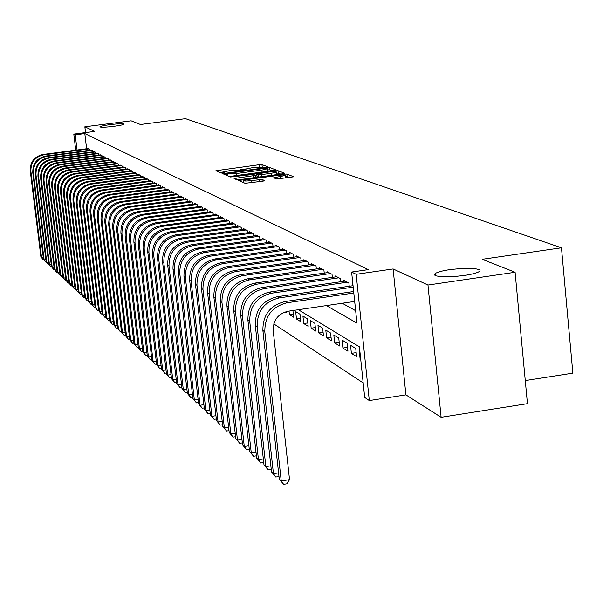 <?xml version="1.0" encoding="UTF-8"?>
<svg xmlns="http://www.w3.org/2000/svg" width="603" height="603" viewBox="0 0 603 603"><rect width="100%" height="100%" fill="white"/><g stroke="black" fill="none" stroke-linecap="round" stroke-linejoin="round"><path stroke-width="0.9" d="M266.398 167.137L267.642 166.775L261.981 164.627L259.154 164.732L215.874 170.739L221.113 173.038L223.095 172.971L224.406 172.662L223.577 172.051L229.547 170.641L244.788 170.046L246.084 169.744L245.202 169.134L254.564 167.272L266.398 167.137M450.343 269.541C442.594 270.709 437.514 272.051 435.095 273.581L434.303 274.802L435.637 275.812L441.321 276.732L453.795 276.589L464.287 275.473C471.885 274.32 476.905 273.001 479.355 271.516L480.078 270.868L479.875 269.714L473.265 268.297L464.242 268.245L450.343 269.541M110.017 124.663C104.025 125.469 100.648 126.193 99.872 126.826C100.558 127.512 105.246 127.346 113.944 126.329C119.914 125.522 123.291 124.798 124.067 124.173C123.381 123.479 118.701 123.645 110.017 124.663M276.634 179.016L293.797 176.8L286.847 174.071L283.877 174.177L238.705 180.493L245.082 183.297L262.968 181.179L264.838 180.614L262.011 179.468L251.707 180.561C246.567 181.156 243.883 181.164 243.665 180.583L248.798 179.347L277.305 175.488C282.49 174.885 285.181 174.878 285.392 175.473L273.702 177.772L276.634 179.016M515.09 272.27L527.437 403.671L441.125 417.299L427.964 285.031L515.09 272.27L482.196 259.298L561.461 247.803L185.49 118.67L140.454 124.512L131.107 120.826L84.85 126.811L94.807 131.401L73.8 134.122L75.217 134.831L84.812 133.58L368.32 269.631L351.617 272.043L356.169 274.297L369.3 400.565L364.687 397.422L359.418 346.831L298.342 309.716M427.964 285.031L393.111 268.953L356.169 274.297M274.116 170.453L275.918 169.918L269.443 167.461L266.579 167.566L222.726 173.664L228.71 176.295L231.59 176.189L274.116 170.453M278.006 170.717L284.691 173.257L282.875 173.792L239.7 179.641L236.768 179.739L234.085 178.518L253.418 175.707L255.303 175.254L253.456 174.433L230.452 176.988L275.089 170.822L278.006 170.717L278.269 173.167L280.674 174.094M84.85 126.811L85.551 132.6M360.707 359.192L360.097 358.815L360.654 358.725M351.383 353.358L350.531 345.278L355.732 348.466L356.577 356.614L351.383 353.358L356.162 352.634M342.903 348.059L342.067 340.077L347.117 343.182L347.961 351.217L342.903 348.059L347.554 347.351M334.657 342.888L333.821 335.019L338.743 338.042L339.579 345.971L334.657 342.888L339.18 342.21M326.615 337.861L325.793 330.09L330.587 333.029L331.416 340.861L326.615 337.861L331.024 337.205M318.791 332.962L317.969 325.288L322.643 328.153L323.464 335.886L318.791 332.962L323.087 332.328M311.163 328.19L310.349 320.615L314.902 323.404L315.716 331.039L311.163 328.19L315.346 327.572M303.731 323.54L302.925 316.055L307.357 318.776L308.171 326.313L303.731 323.54L307.801 322.937M296.48 319.002L295.681 311.608L300.008 314.261L300.807 321.708L296.48 319.002L300.452 318.414M292.907 310.515L293.631 317.223L289.41 314.578L293.284 314.005M285.166 311.924L286.629 312.836L286.485 311.54M89.726 150.275L89.598 149.175L87.857 148.587M92.734 151.843L92.598 150.727L90.834 150.132M95.794 153.441L95.658 152.303L93.857 151.7M98.9 155.061L98.764 153.908L96.932 153.29M102.058 156.712L101.922 155.536L100.06 154.911M105.276 158.385L105.133 157.195L103.241 156.554M108.54 160.097L108.397 158.883L106.475 158.227M111.872 161.83L111.721 160.594L109.769 159.931M115.248 163.594L115.105 162.343L113.115 161.664M118.693 165.395L118.542 164.114L116.515 163.428M122.198 167.227L122.04 165.923L119.982 165.222M125.763 169.089L125.605 167.762L123.509 167.046M129.389 170.981L129.23 169.631L127.097 168.908M133.082 172.91L132.924 171.538L130.7 170.385L130.745 170.8M136.843 174.878L136.685 173.476L134.416 172.307L134.469 172.729M140.68 176.883L140.514 175.45L138.208 174.259L138.253 174.689M144.584 178.918L144.411 177.463L142.059 176.249L142.112 176.687M148.557 180.998L148.383 179.513L145.994 178.277L146.047 178.722M152.612 183.116L152.438 181.601L149.996 180.342L150.049 180.802M156.742 185.279L156.561 183.734L154.074 182.453L154.127 182.913M160.948 187.48L160.767 185.905L158.235 184.593L158.287 185.068M165.245 189.726L165.056 188.121L162.471 186.787L162.531 187.269M169.616 192.01L169.428 190.375L166.797 189.018L166.85 189.508M174.086 194.347L173.89 192.674L171.207 191.287L171.26 191.792M178.639 196.729L178.443 195.025L175.699 193.608L175.759 194.121M183.289 199.163L183.086 197.422L180.289 195.975L180.35 196.503M188.03 201.643L187.827 199.864L184.97 198.395L185.031 198.922M192.87 204.183L192.659 202.359L189.749 200.859L189.809 201.402M197.814 206.769L197.603 204.914L194.626 203.377L194.686 203.927M202.857 209.414L202.646 207.515L199.608 205.947L199.668 206.512M208.012 212.113L207.794 210.168L204.688 208.57L204.756 209.151M213.281 214.872L213.055 212.889L209.889 211.254L209.957 211.841M218.663 217.691L218.437 215.663L215.196 213.99L215.263 214.593M224.165 220.57L223.932 218.497L220.623 216.794L220.69 217.412M229.788 223.525L229.555 221.399L226.17 219.65L226.238 220.283M235.547 226.54L235.306 224.369L231.838 222.575L231.914 223.231M241.426 229.622L241.185 227.399L237.635 225.575L237.71 226.238M247.449 232.781L247.2 230.504L243.574 228.635L243.65 229.313M253.614 236.014L253.358 233.678L249.642 231.763L249.717 232.464M259.923 239.323L259.659 236.934L255.86 234.974L255.936 235.683M266.375 242.708L266.111 240.265L262.222 238.253L262.297 238.984M272.993 246.182L272.722 243.672L268.734 241.622L268.817 242.368M279.777 249.74L279.498 247.17L275.413 245.067L275.496 245.828M286.726 253.388L286.44 250.75L282.249 248.594L282.34 249.378M293.849 257.134L293.555 254.428L289.267 252.212L289.35 253.019M301.153 260.971L300.852 258.19L296.45 255.921L296.54 256.75M308.646 264.905L308.344 262.056L303.829 259.727L303.92 260.579M316.334 268.953L316.025 266.021L311.389 263.632L311.487 264.506M324.233 273.106L323.917 270.091L319.153 267.634L319.251 268.531M332.336 277.365L332.012 274.275L327.127 271.749L327.225 272.669M340.665 281.752L340.333 278.563L335.313 275.978L335.411 276.92M349.227 286.252L348.888 282.98L343.725 280.312L343.831 281.292M352.981 285.091L352.371 284.774L352.476 285.777M84.812 133.58L86.628 148.745M342.248 303.264L355.649 310.696M273.785 323.894L363.179 382.92M289.41 314.578L289.033 311.088M360.097 358.815L359.237 350.622L359.848 350.991M525.266 380.568L572.85 373.151L561.461 247.803M393.111 268.953L405.902 394.875L441.125 417.299M405.902 394.875L369.3 400.565M326.366 305.6L356.946 323.11L351.617 272.043M75.217 134.831L77.048 150.004M75.737 150.177L73.8 134.122M245.368 169.006L240.612 169.647M223.758 171.915L219.741 172.458M271.953 170.739L269.707 169.88L267.838 169.873M266.782 168.124L226.57 173.483L236.474 173.521L261.815 170.106L267.709 168.712L266.782 168.124M267.709 171.312L267.951 170.913M255.386 175.978L256.938 175.767M271.448 173.272L276.43 172.089C276.204 171.516 273.558 171.531 268.486 172.119L256.78 173.988L258.597 174.712L261.521 174.614L271.448 173.272L271.667 175.315M257.036 176.332L256.78 173.988M258.604 177.078L257.051 176.445M278.269 173.167L276.543 173.151M243.831 182.136L242.723 182.287M289.681 177.553L285.505 176.528M43.665 259.501L43.099 259.584L40.891 256.863L30.263 170.966C30.052 162.003 34.303 156.509 43.017 154.466L88.332 148.526M40.891 256.863L41.539 257.466L30.889 171.395C30.678 162.418 34.936 156.908 43.672 154.865L89.071 148.911M43.099 259.584L41.539 257.466L43.235 257.225M46.288 261.943L45.459 261.777L43.491 259.282L32.781 172.692C32.57 163.662 36.858 158.122 45.647 156.064L91.317 150.064M43.491 259.282L44.147 259.893L33.421 173.129C33.21 164.084 37.507 158.529 46.31 156.463L92.071 150.456M45.722 262.026L44.147 259.893L45.866 259.652M48.956 264.431L48.376 264.513L46.13 261.74L35.343 174.448C35.132 165.35 39.459 159.757 48.315 157.684L94.354 151.632M46.13 261.74L46.793 262.358L35.992 174.893C35.781 165.772 40.115 160.172 48.986 158.092L95.116 152.024M48.376 264.513L46.793 262.358L48.542 262.117M51.67 266.956L50.81 266.782L48.805 264.242L37.951 176.242C37.74 167.061 42.097 161.423 51.029 159.328L97.437 153.222M48.805 264.242L49.484 264.875L38.615 176.694C38.396 167.498 42.768 161.845 51.715 159.75L98.214 153.622M51.082 267.039L49.484 264.875L51.27 264.619M54.428 269.518L53.554 269.345L51.534 266.782L40.605 178.058C40.393 168.802 44.788 163.119 53.788 161.009L100.573 154.843M51.534 266.782L52.22 267.423L41.275 178.518C41.064 169.247 45.466 163.549 54.481 161.431L101.364 155.25M53.833 269.601L52.22 267.423L54.036 267.167M57.232 272.126L56.622 272.217L54.308 269.368L43.295 179.905C43.084 170.574 47.516 164.845 56.592 162.712L103.761 156.486M54.308 269.368L55.009 270.016L43.981 180.372C43.77 171.026 48.21 165.282 57.3 163.142L104.568 156.901M56.622 272.217L55.009 270.016L56.848 269.76M60.081 274.787L59.177 274.606L57.127 271.998L46.039 181.789C45.828 172.375 50.298 166.594 59.448 164.446L107.002 158.159M57.127 271.998L57.835 272.662L46.733 182.264C46.521 172.835 50.999 167.039 60.164 164.883L107.824 158.581M59.463 274.87L57.835 272.662L59.712 272.398M62.983 277.486L62.064 277.297L59.991 274.666L48.828 183.696C48.617 174.207 53.124 168.38 62.35 166.209L110.304 159.863M59.991 274.666L60.715 275.345L49.529 184.179C49.318 174.674 53.833 168.832 63.081 166.654L111.133 160.292M62.358 277.568L60.715 275.345L62.622 275.074M65.931 280.229L65.297 280.32L62.908 277.388L51.662 185.641C51.451 176.076 55.996 170.197 65.305 168.003L113.658 161.596M62.908 277.388L63.647 278.073L52.378 186.139C52.167 176.543 56.72 170.649 66.051 168.456L114.51 162.034M65.297 280.32L63.647 278.073L65.584 277.802M68.938 283.026L67.988 282.837L65.878 280.154L54.549 187.623C54.338 177.968 58.921 172.036 68.305 169.827L117.072 163.353M65.878 280.154L66.624 280.855L55.28 188.128C55.069 178.45 59.659 172.503 69.066 170.287L117.932 163.797M68.29 283.116L66.624 280.855L68.599 280.576M71.991 285.867L71.026 285.671L68.893 282.965L57.489 189.636C57.27 179.905 61.898 173.913 71.365 171.682L120.547 165.147M68.893 282.965L69.654 283.681L58.227 190.149C58.016 180.387 62.652 174.388 72.134 172.149L121.422 165.599M71.335 285.958L69.654 283.681L71.667 283.395M81.518 294.701L80.794 294.799L78.277 291.716L77.583 291.799L75.096 288.754L74.116 288.566L71.968 285.837L60.473 191.694C60.262 181.865 64.928 175.827 74.478 173.574L124.082 166.971M71.968 285.837L72.744 286.561L61.235 192.206C61.016 182.362 65.697 176.31 75.262 174.048L124.979 167.438M74.433 288.852L72.744 286.561L74.795 286.267M63.519 193.774L64.287 194.309L75.888 289.485L75.096 288.754L63.519 193.774C63.307 183.87 68.011 177.772 77.644 175.496L127.678 168.832M64.287 194.309C64.076 184.375 68.795 178.269 78.443 175.986L128.59 169.3M77.583 291.799L75.888 289.485L77.968 289.191M66.616 195.9L67.4 196.442L79.083 292.47L78.277 291.716L66.616 195.9C66.405 185.905 71.154 179.754 80.87 177.455L131.348 170.724M67.4 196.442C67.189 186.417 71.945 180.259 81.684 177.953L132.268 171.199M80.794 294.799L79.083 292.47L81.209 292.169M84.812 297.746L84.066 297.859L81.518 294.739L69.775 198.07C69.556 187.978 74.35 181.774 84.156 179.453L135.08 172.646M81.518 294.739L82.34 295.508L70.574 198.613C70.355 188.505 75.164 182.279 84.985 179.958L136.022 173.136M84.066 297.859L82.34 295.508L84.503 295.199M88.174 300.859L87.39 300.965L84.819 297.822L72.986 200.271C72.775 190.088 77.606 183.825 87.503 181.48L138.878 174.606M84.819 297.822L85.656 298.598L73.8 200.829C73.581 190.623 78.435 184.345 88.347 181.993L139.836 175.104M87.39 300.965L85.656 298.598L87.865 298.281M91.596 304.018L90.782 304.138L88.181 300.957L76.257 202.518C76.046 192.244 80.93 185.92 90.91 183.553L142.745 176.604M88.181 300.957L89.033 301.749L77.086 203.083C76.875 192.787 81.767 186.448 91.769 184.073L143.725 177.109M90.782 304.138L89.033 301.749L91.279 301.425M95.078 307.244L94.241 307.364L91.611 304.153L79.596 204.809C79.377 194.437 84.307 188.053 94.377 185.664L146.687 178.639M91.611 304.153L92.478 304.96L80.44 205.382C80.222 194.988 85.166 188.596 95.259 186.191L147.682 179.151M94.241 307.364L92.478 304.96L94.769 304.628M98.636 310.53L97.761 310.658L95.101 307.402L82.995 207.138C82.777 196.668 87.752 190.224 97.92 187.812L150.705 180.712M95.101 307.402L95.983 308.231L83.855 207.726C83.636 197.234 88.626 190.774 98.809 188.355L151.722 181.232M97.761 310.658L95.983 308.231L98.319 307.892M102.254 313.877L101.349 314.005L98.658 310.718L86.455 209.512C86.244 198.945 91.264 192.44 101.523 189.998L154.798 182.822M98.658 310.718L99.555 311.563L87.337 210.115C87.118 199.518 92.153 192.998 102.435 190.556L155.83 183.357M101.349 314.005L99.555 311.563L101.937 311.216M105.947 317.284L105.005 317.427L102.284 314.103L89.99 211.932C89.772 201.266 94.844 194.701 105.201 192.229L158.973 184.978M102.284 314.103L103.203 314.954L90.88 212.55C90.669 201.854 95.749 195.266 106.128 192.794L160.029 185.52M105.005 317.427L103.203 314.954L105.623 314.608M109.708 320.766L108.728 320.909L105.977 317.547L93.586 214.404C93.375 203.633 98.493 197 108.947 194.505L163.225 187.171M105.977 317.547L106.912 318.422L94.498 215.03C94.287 204.229 99.412 197.58 109.889 195.086L164.302 187.729M108.728 320.909L106.912 318.422L109.384 318.06M113.552 324.308L112.527 324.459L109.746 321.06L97.256 216.922C97.045 206.045 102.209 199.344 112.769 196.827L167.559 189.41M109.746 321.06L110.703 321.949L98.191 217.562C97.972 206.656 103.151 199.94 113.733 197.415L168.659 189.975M112.527 324.459L110.703 321.949L113.221 321.58M117.464 327.926L116.409 328.077L113.59 324.648L101.002 219.492C100.784 208.51 106.007 201.741 116.665 199.194L171.983 191.694M113.59 324.648L114.562 325.552L101.952 220.14C101.734 209.128 106.965 202.352 117.653 199.797L173.106 192.274M116.409 328.077L114.562 325.552L117.14 325.175M121.459 331.612L120.359 331.771L117.51 328.296L104.824 222.108C104.605 211.02 109.882 204.183 120.638 201.613L176.498 194.023M117.51 328.296L118.505 329.223L105.789 222.771C105.57 211.653 110.862 204.801 121.648 202.224L177.644 194.611M120.359 331.771L118.505 329.223L121.128 328.839M125.537 335.374L124.391 335.547L121.512 332.027L108.721 224.783C108.502 213.583 113.831 206.678 124.693 204.07L181.104 196.397M121.512 332.027L122.522 332.969L109.708 225.462C109.49 214.231 114.834 207.311 125.726 204.696L182.264 197M124.391 335.547L122.522 332.969L125.205 332.577M129.698 339.218L128.507 339.391L125.59 335.833L112.701 227.512C112.482 216.198 117.864 209.218 128.838 206.588L185.799 198.824M125.59 335.833L126.622 336.798L113.703 228.205C113.492 216.854 118.881 209.867 129.886 207.228L186.99 199.435M128.507 339.391L126.622 336.798L129.359 336.391M133.941 343.137L132.713 343.318L129.758 339.715L116.756 230.301C116.545 218.866 121.979 211.819 133.059 209.158L190.593 201.296M129.758 339.715L130.813 340.703L117.789 231.002C117.57 219.537 123.02 212.475 134.13 209.806L191.807 201.922M132.713 343.318L130.813 340.703L133.602 340.288M138.275 347.132L137.002 347.32L134.009 343.68L120.902 233.142C120.69 221.587 126.178 214.464 137.378 211.774L195.493 203.822M134.009 343.68L135.087 344.682L121.949 233.858C121.738 222.281 127.241 215.135 138.471 212.437L196.729 204.462M137.002 347.32L135.087 344.682L137.936 344.26M142.707 351.217L141.381 351.413L138.351 347.727L125.138 236.044C124.919 224.369 130.474 217.178 141.78 214.449L200.49 206.399M138.351 347.727L139.451 348.753L126.208 236.783C125.997 225.077 131.56 217.864 142.903 215.128L201.756 207.055M141.381 351.413L139.451 348.753L142.368 348.323M147.23 355.393L145.851 355.597L142.783 351.866L129.457 239.014C129.246 227.218 134.853 219.937 146.288 217.186L205.593 209.037M142.783 351.866L143.906 352.913L130.557 239.76C130.338 227.934 135.969 220.638 147.426 217.879L206.889 209.701M145.851 355.597L143.906 352.913L146.883 352.469M151.85 359.652L150.418 359.863L147.313 356.087L133.881 242.044C133.662 230.12 139.331 222.763 150.886 219.982L210.809 211.728M147.313 356.087L148.459 357.157L134.997 242.813C134.786 230.859 140.469 223.479 152.046 220.683L212.128 212.407M150.418 359.863L148.459 357.157L151.504 356.705M156.576 364.008L155.092 364.227L151.941 360.406L138.388 245.142C138.177 233.09 143.913 225.65 155.582 222.831L216.138 214.48M151.941 360.406L153.109 361.499L139.534 245.926C139.323 233.843 145.067 226.381 156.772 223.555L217.487 215.173M155.092 364.227L153.109 361.499L156.23 361.031M161.4 368.456L159.863 368.689L156.667 364.815L143.009 248.308C142.798 236.12 148.587 228.605 160.383 225.748L221.58 217.284M156.667 364.815L157.865 365.931L144.177 249.107C143.966 236.889 149.778 229.351 161.604 226.487L222.967 218M159.863 368.689L157.865 365.931L161.054 365.456M166.338 373.008L164.74 373.249L161.506 369.322L147.727 251.541C147.516 239.225 153.373 231.62 165.297 228.733L227.15 220.163M161.506 369.322L162.727 370.461L148.918 252.363C148.707 240.009 154.587 232.389 166.541 229.487L228.56 220.886M164.74 373.249L162.727 370.461L165.983 369.971M171.388 377.659L169.729 377.908L166.451 373.928L152.551 254.85C152.34 242.398 158.265 234.71 170.317 231.786L232.841 223.095M166.451 373.928L167.702 375.096L153.773 255.687C153.561 243.197 159.501 235.487 171.591 232.554L234.288 223.841M169.729 377.908L167.702 375.096L171.033 374.599M176.558 382.415L174.832 382.671L171.508 378.646L157.489 258.235C157.277 245.64 163.27 237.861 175.458 234.906L238.667 226.102M171.508 378.646L172.79 379.837L158.74 259.094C158.529 246.461 164.536 238.667 176.762 235.698L240.145 226.864M174.832 382.671L172.79 379.837L176.197 379.325M181.842 387.277L180.048 387.556L176.679 383.47L162.539 261.702C162.328 248.964 168.388 241.094 180.712 238.095L244.622 229.178M176.679 383.47L177.991 384.691L163.82 262.576C163.609 249.808 169.684 241.916 182.046 238.909L246.137 229.954M180.048 387.556L177.991 384.691L181.48 384.164M187.247 392.259L185.392 392.545L181.97 388.4L167.702 265.245C167.498 252.363 173.626 244.396 186.093 241.366L250.72 232.321M181.97 388.4L183.312 389.651L169.013 266.149C168.81 253.222 174.96 245.24 187.458 242.195L252.265 233.12M185.392 392.545L183.312 389.651L186.885 389.108M192.787 397.354L190.857 397.648L187.39 393.458L172.993 268.878C172.79 255.838 178.993 247.78 191.603 244.705L256.961 235.539M187.39 393.458L188.762 394.739L174.335 269.797C174.131 256.72 180.35 248.64 192.998 245.557L258.544 236.361M190.857 397.648L188.762 394.739L192.425 394.174M198.462 402.578L196.457 402.879L192.937 398.628L178.413 272.594C178.209 259.403 184.488 251.247 197.241 248.135L263.353 238.841M192.937 398.628L194.339 399.94L179.792 273.536C179.588 260.308 185.882 252.129 198.673 249.001L264.973 239.677M196.457 402.879L194.339 399.94L198.093 399.367M204.274 407.922L202.186 408.239L198.613 403.92L183.968 276.4C183.764 263.051 190.111 254.798 203.015 251.639L269.895 242.218M198.613 403.92L200.053 405.269L185.37 277.365C185.174 263.978 191.543 255.702 204.485 252.529L271.554 243.069M202.186 408.239L200.053 405.269L203.897 404.673M210.221 413.394L208.058 413.726L204.432 409.347L189.651 280.305C189.448 266.79 195.877 258.438 208.932 255.235L276.596 245.677M204.432 409.347L205.909 410.726L191.098 281.292C190.895 267.74 197.339 259.358 210.439 256.147L278.3 246.552M208.058 413.726L205.909 410.726L209.852 410.115M216.326 419.002L214.08 419.349L210.394 414.909L195.478 284.299C195.282 270.626 201.786 262.162 215 258.921L283.463 249.22M210.394 414.909L211.909 416.319L196.962 285.317C196.759 271.599 203.286 263.112 216.545 259.855L285.211 250.117M214.08 419.349L211.909 416.319L215.949 415.693M222.582 424.753L220.246 425.115L216.507 420.608L201.455 288.4C201.259 274.553 207.847 265.983 221.218 262.697L290.51 252.853M216.507 420.608L218.06 422.055L202.97 289.44C202.774 275.548 209.384 266.956 222.801 263.654L292.297 253.773M220.246 425.115L218.06 422.055L222.206 421.414M229.004 430.648L226.57 431.024L222.778 426.449L207.583 292.606C207.387 278.586 214.065 269.91 227.595 266.571L297.731 256.577M222.778 426.449L224.369 427.934L209.143 293.669C208.947 279.611 215.64 270.905 229.215 267.559L299.563 257.526M226.57 431.024L224.369 427.934L228.62 427.271M235.585 436.693L233.06 437.092L229.208 432.441L213.869 296.917C213.681 282.717 220.434 273.928 234.145 270.543L305.133 260.398M229.208 432.441L230.836 433.964L215.467 298.01C215.279 283.772 222.055 274.953 235.803 271.554L307.017 261.37M233.06 437.092L230.836 433.964L235.2 433.286M242.346 442.896L239.723 443.311L235.803 438.592L220.321 301.342C220.133 286.96 226.977 278.058 240.853 274.621L312.738 264.325M235.803 438.592L237.476 440.152L221.964 302.465C221.776 288.038 228.643 279.106 242.564 275.661L314.668 265.32M239.723 443.311L237.476 440.152L241.954 439.451M249.28 449.265L246.552 449.695L242.572 444.908L226.947 305.887C226.758 291.317 233.693 282.294 247.75 278.812L320.532 268.35M242.572 444.908L244.29 446.506L228.627 307.04C228.447 292.425 235.404 283.372 249.499 279.875L322.515 269.368M246.552 449.695L244.29 446.506L248.888 445.783M256.403 455.8L253.569 456.252L249.521 451.383L233.745 310.553C233.565 295.787 240.589 286.644 254.828 283.109L328.545 272.481M249.521 451.383L251.285 453.034L235.479 311.736C235.298 296.925 242.346 287.752 256.629 284.201L330.58 273.528M253.569 456.252L251.285 453.034L256.011 452.28M263.73 462.516L260.775 462.983L256.652 458.039L240.733 315.346C240.552 300.384 247.675 291.113 262.101 287.525L336.768 276.724M256.652 458.039L258.468 459.735L242.512 316.56C242.331 301.553 249.476 292.251 263.948 288.649L338.863 277.802M260.775 462.983L258.468 459.735L263.33 458.958M271.252 469.413L268.177 469.903L263.986 464.875L247.916 320.268C247.743 305.11 254.956 295.704 269.571 292.063L345.225 281.088M263.986 464.875L265.855 466.616L249.74 321.52C249.567 306.309 256.81 296.872 271.471 293.216L347.373 282.196M268.177 469.903L265.855 466.616L270.853 465.817M278.985 476.506L275.79 477.018L271.523 471.908L255.295 325.334C255.129 309.965 262.448 300.43 277.259 296.729L353.041 285.694M271.523 471.908L273.445 473.694L257.18 326.622C257.006 311.201 264.348 301.628 279.212 297.92L353.192 287.141M275.79 477.018L273.445 473.694L278.586 472.865M354.685 301.44L288.091 311.223C278.058 313.741 273.091 320.208 273.204 330.625L289.538 479.634L286.922 483.794L283.614 484.33L279.279 479.129L262.893 330.542C262.72 314.954 270.144 305.284 285.159 301.53L353.652 291.52M279.279 479.129L281.247 480.968L264.823 331.869C264.657 316.228 272.104 306.52 287.171 302.751L353.803 293.005M283.614 484.33L281.247 480.968L289.538 479.634M245.398 169.948L245.338 169.398M223.758 172.865L223.698 172.315M217.887 171.659L217.736 170.295M259.38 166.805L259.154 164.732M262.207 166.752L261.981 164.627M224.761 174.599L224.61 173.219M266.632 168.101L266.579 167.566M269.707 169.88L269.443 167.461M226.57 173.528L226.788 175.473L226.592 173.543M227.542 175.79L227.323 173.852M236.693 175.503L236.474 173.521M262.034 172.081L261.815 170.106M236.15 179.475L235.992 178.066M253.644 177.749L253.418 175.707M255.521 177.501L255.273 175.285M231.823 177.056L231.778 176.671M275.187 171.674L275.089 170.822M258.845 177.048L258.597 174.712M261.74 176.656L261.521 174.614M275.737 178.661L275.594 177.32M280.591 178.782L280.365 176.671M251.933 182.671L251.707 180.561M259.267 181.676L259.034 179.566M262.207 181.277L262.011 179.468M240.785 181.458L240.635 180.033M283.968 175.036L283.877 174.177M287.111 176.566L286.847 174.071M43.017 154.466L43.672 154.865M30.263 170.966L30.889 171.395M45.647 156.064L46.31 156.463M32.781 172.692L33.421 173.129M48.315 157.684L48.986 158.092M35.343 174.448L35.992 174.893M51.029 159.328L51.715 159.75M37.951 176.242L38.615 176.694M53.788 161.009L54.481 161.431M40.605 178.058L41.275 178.518M56.592 162.712L57.3 163.142M43.295 179.905L43.981 180.372M59.448 164.446L60.164 164.883M46.039 181.789L46.733 182.264M62.35 166.209L63.081 166.654M48.828 183.696L49.529 184.179M65.305 168.003L66.051 168.456M51.662 185.641L52.378 186.139M68.305 169.827L69.066 170.287M54.549 187.623L55.28 188.128M71.365 171.682L72.134 172.149M57.489 189.636L58.227 190.149M74.478 173.574L75.262 174.048M60.473 191.694L61.235 192.206M77.644 175.496L78.443 175.986M80.87 177.455L81.684 177.953M84.156 179.453L84.985 179.958M69.775 198.07L70.574 198.613M87.503 181.48L88.347 181.993M72.986 200.271L73.8 200.829M90.91 183.553L91.769 184.073M76.257 202.518L77.086 203.083M94.377 185.664L95.259 186.191M79.596 204.809L80.44 205.382M97.92 187.812L98.809 188.355M82.995 207.138L83.855 207.726M101.523 189.998L102.435 190.556M86.455 209.512L87.337 210.115M105.201 192.229L106.128 192.794M89.99 211.932L90.88 212.55M108.947 194.505L109.889 195.086M93.586 214.404L94.498 215.03M112.769 196.827L113.733 197.415M97.256 216.922L98.191 217.562M116.665 199.194L117.653 199.797M101.002 219.492L101.952 220.14M120.638 201.613L121.648 202.224M104.824 222.108L105.789 222.771M124.693 204.07L125.726 204.696M108.721 224.783L109.708 225.462M128.838 206.588L129.886 207.228M112.701 227.512L113.703 228.205M133.059 209.158L134.13 209.806M116.756 230.301L117.789 231.002M137.378 211.774L138.471 212.437M120.902 233.142L121.949 233.858M141.78 214.449L142.903 215.128M125.138 236.044L126.208 236.783M146.288 217.186L147.426 217.879M129.457 239.014L130.557 239.76M150.886 219.982L152.046 220.683M133.881 242.044L134.997 242.813M155.582 222.831L156.772 223.555M138.388 245.142L139.534 245.926M160.383 225.748L161.604 226.487M143.009 248.308L144.177 249.107M165.297 228.733L166.541 229.487M147.727 251.541L148.918 252.363M170.317 231.786L171.591 232.554M152.551 254.85L153.773 255.687M175.458 234.906L176.762 235.698M157.489 258.235L158.74 259.094M180.712 238.095L182.046 238.909M162.539 261.702L163.82 262.576M186.093 241.366L187.458 242.195M167.702 265.245L169.013 266.149M191.603 244.705L192.998 245.557M172.993 268.878L174.335 269.797M197.241 248.135L198.673 249.001M178.413 272.594L179.792 273.536M203.015 251.639L204.485 252.529M183.968 276.4L185.37 277.365M208.932 255.235L210.439 256.147M189.651 280.305L191.098 281.292M215 258.921L216.545 259.855M195.478 284.299L196.962 285.317M221.218 262.697L222.801 263.654M201.455 288.4L202.97 289.44M227.595 266.571L229.215 267.559M207.583 292.606L209.143 293.669M234.145 270.543L235.803 271.554M213.869 296.917L215.467 298.01M240.853 274.621L242.564 275.661M220.321 301.342L221.964 302.465M247.75 278.812L249.499 279.875M226.947 305.887L228.627 307.04M254.828 283.109L256.629 284.201M233.745 310.553L235.479 311.736M262.101 287.525L263.948 288.649M240.733 315.346L242.512 316.56M269.571 292.063L271.471 293.216M247.916 320.268L249.74 321.52M277.259 296.729L279.212 297.92M255.295 325.334L257.18 326.622M285.159 301.53L287.171 302.751M262.893 330.542L264.823 331.869M435.298 275.677L435.095 273.581M245.293 169.971L245.225 169.337M223.668 172.88L223.592 172.254M267.973 171.139L267.709 168.712M255.551 177.493L255.303 175.254M276.694 174.553L276.43 172.089M257.006 176.355L256.742 173.966M285.664 177.975L285.392 175.473M243.906 182.792L243.687 180.779"/></g></svg>
